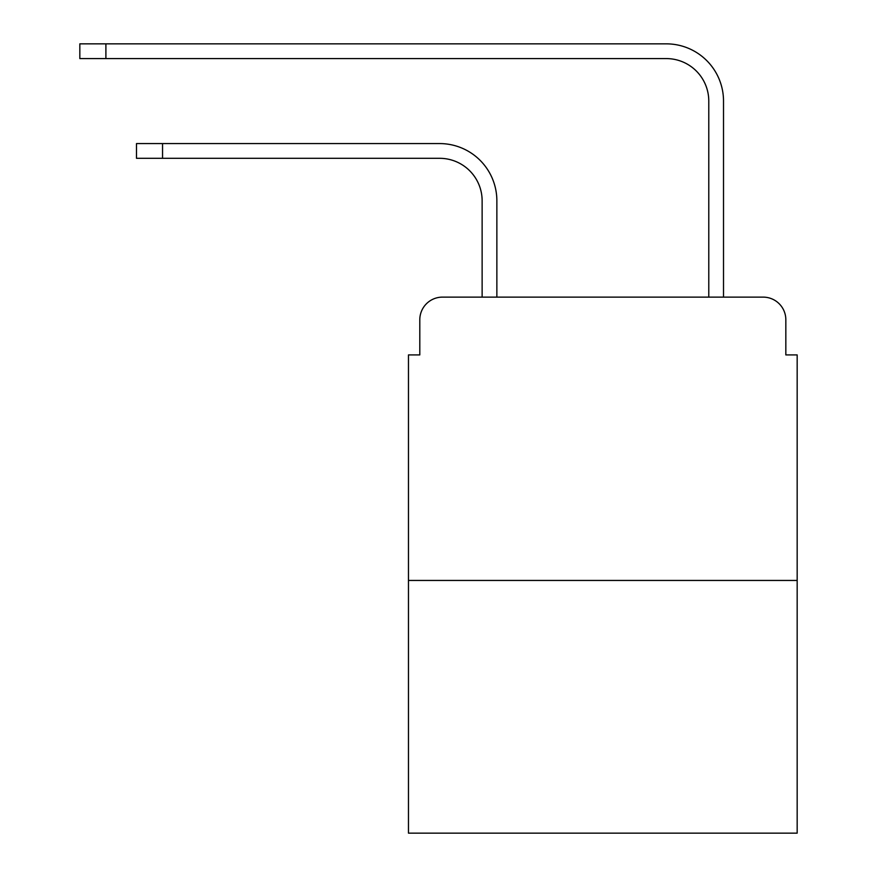 <?xml version="1.0" encoding="UTF-8"?>
<svg xmlns="http://www.w3.org/2000/svg" width="877" height="877" viewBox="0 0 877 877"><rect width="100%" height="100%" fill="white"/><g stroke="black" fill="none" stroke-linecap="round" stroke-linejoin="round"><path stroke-width="1.32" d="M419.798 319.798L419.798 354.922L419.798 319.798A22.659 22.659 0 0 1 442.468 297.128L482.131 297.128L482.131 200.8A42.502 42.502 0 0 0 439.629 158.309A42.502 42.502 0 0 1 482.131 200.8A42.502 42.502 0 0 0 439.629 158.309A42.502 42.502 0 0 1 482.131 200.8A42.502 42.502 0 0 0 439.629 158.309A42.502 42.502 0 0 1 482.131 200.8A42.502 42.502 0 0 0 439.629 158.309A42.502 42.502 0 0 1 482.131 200.8A42.502 42.502 0 0 0 439.629 158.309L136.494 158.309L136.494 143.576L162.552 143.576L162.552 158.309M797.171 580.442L408.474 580.442L408.474 833.15L797.171 833.15L797.171 354.922L785.836 354.922L785.836 319.798A22.659 22.659 0 0 0 763.176 297.128L442.468 297.128M408.474 580.442L408.474 354.922L419.798 354.922M162.552 143.576L439.629 143.576A57.224 57.224 0 0 1 496.864 200.8L496.864 297.128L496.864 200.8L496.864 297.128L496.864 200.8L496.864 297.128L496.864 200.8L496.864 297.128L496.864 200.8L496.864 297.128L514.426 297.128M691.208 297.128L708.78 297.128L708.78 101.074A42.502 42.502 0 0 0 666.279 58.584A42.502 42.502 0 0 1 708.78 101.074A42.502 42.502 0 0 0 666.279 58.584A42.502 42.502 0 0 1 708.78 101.074A42.502 42.502 0 0 0 666.279 58.584A42.502 42.502 0 0 1 708.78 101.074A42.502 42.502 0 0 0 666.279 58.584A42.502 42.502 0 0 1 708.78 101.074A42.502 42.502 0 0 0 666.279 58.584L79.829 58.584L79.829 43.85L105.898 43.85L105.898 58.584M105.898 43.85L666.279 43.85A57.224 57.224 0 0 1 723.514 101.074L723.514 297.128L723.514 101.074L723.514 297.128L723.514 101.074L723.514 297.128L723.514 101.074L723.514 297.128L723.514 101.074L723.514 297.128L763.176 297.128M785.836 354.922L785.836 319.798"/></g></svg>
